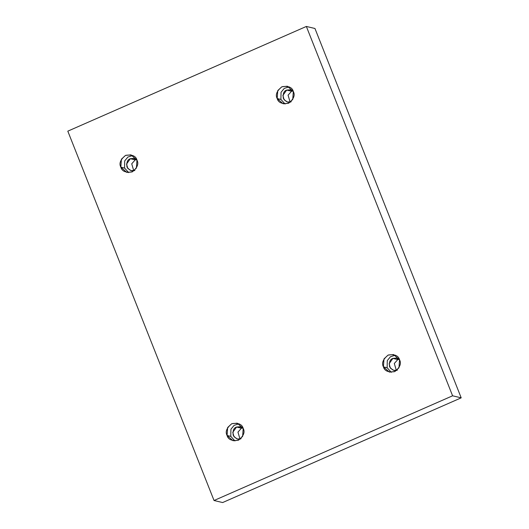<?xml version="1.0" encoding="UTF-8"?>
<svg xmlns="http://www.w3.org/2000/svg" width="529" height="529" viewBox="0 0 529 529"><rect width="100%" height="100%" fill="white"/><g stroke="black" fill="none" stroke-linecap="round" stroke-linejoin="round"><path stroke-width="0.79" d="M277.196 98.546L283.174 103.783L288.636 103.241L292.749 99.452L293.317 91.471C295.321 95.187 293.727 99.121 288.536 103.287C282.069 104.239 278.287 102.659 277.196 98.546C275.186 94.83 276.779 90.889 281.977 86.723C288.444 85.771 292.22 87.351 293.317 91.471L287.34 86.227L281.878 86.769L277.765 90.565L277.196 98.546L280.899 99.426L277.196 98.546M285.071 104.015L280.899 99.426L285.071 104.015M290.084 102.064L288.08 95.174L291.565 91.252L286.665 90.089L282.896 95.399L284.106 99.783L287.498 102.031L291.254 101.687C288.722 103.181 286.077 102.077 283.319 98.361C282.751 93.686 283.868 90.928 286.665 90.089L291.565 91.252L288.08 95.174L290.084 102.064M383.432 366.861L389.404 372.099L394.872 371.556L398.978 367.767L399.547 359.786C401.557 363.496 399.964 367.437 394.766 371.603C388.299 372.555 384.523 370.974 383.432 366.861C381.422 363.145 383.016 359.204 388.213 355.038C394.674 354.086 398.456 355.667 399.547 359.786L393.576 354.542L388.107 355.085L383.994 358.88L383.432 366.861L387.135 367.741L383.432 366.861M391.308 372.33L387.135 367.741L391.308 372.33M397.491 369.996C394.951 371.497 392.306 370.393 389.556 366.676C388.987 362.001 390.104 359.244 392.902 358.404L399.501 359.667L396.651 358.054L392.902 358.404L397.801 359.568L398.972 359.191L397.801 359.568L394.31 363.489L396.314 370.379L394.31 363.489L397.801 359.568L392.902 358.404L389.132 363.714L390.342 368.098L393.735 370.346L397.001 370.188M227.08 435.486L233.058 440.73L238.519 440.188L242.632 436.392L243.201 428.411C245.205 432.127 243.611 436.068 238.42 440.234C231.953 441.186 228.171 439.606 227.08 435.486C225.07 431.77 226.663 427.835 231.861 423.669C238.328 422.717 242.103 424.298 243.201 428.411L237.223 423.174L231.762 423.716L227.649 427.505L227.08 435.486L230.783 436.365L227.08 435.486M234.955 440.955L230.783 436.365L234.955 440.955M241.138 438.627C238.605 440.128 235.954 439.017 233.203 435.307C232.634 430.632 233.752 427.875 236.549 427.035L243.155 428.298L240.305 426.685L236.549 427.035L241.449 428.199L242.619 427.816L241.449 428.199L237.964 432.12L239.968 439.004L237.964 432.12L241.449 428.199L236.549 427.035L232.78 432.345L233.99 436.729L237.382 438.977L240.655 438.812M120.843 167.171L126.821 172.414L132.283 171.872L136.396 168.077L136.965 160.095C138.975 163.811 137.381 167.753 132.184 171.918C125.717 172.871 121.941 171.29 120.843 167.171C118.84 163.461 120.433 159.52 125.624 155.354C132.091 154.402 135.874 155.982 136.965 160.095L130.987 154.858L125.525 155.4L121.412 159.189L120.843 167.171L124.553 168.05L120.843 167.171M128.726 172.639L124.553 168.05L128.726 172.639M133.731 170.688L131.728 163.805L135.219 159.884L130.313 158.72L126.55 164.03L127.76 168.414L131.152 170.662L134.908 170.312C132.369 171.813 129.724 170.702 126.967 166.992C126.405 162.317 127.515 159.56 130.313 158.72L135.219 159.884L131.728 163.805L133.731 170.688M461.195 397.841L314.96 28.493L306.357 26.45L452.593 395.798L461.195 397.841L452.593 395.798L214.04 500.507L67.805 131.159L306.357 26.45L314.96 28.493L461.195 397.841L222.643 502.55L214.04 500.507L222.643 502.55L461.195 397.841M452.593 395.798L306.357 26.45L67.805 131.159L214.04 500.507L452.593 395.798M292.742 90.876L291.565 91.252L292.742 90.876M136.389 159.5L135.219 159.884L136.389 159.5M136.918 159.983L134.068 158.369L130.313 158.72L136.918 159.983M132.792 155.506L127.873 157.047L124.699 160.909L124.553 168.05L124.699 160.909L127.873 157.047L132.792 155.506M239.029 423.822L234.102 425.362L230.935 429.224L230.783 436.365L230.935 429.224L234.102 425.362L239.029 423.822M395.375 355.197L390.455 356.738L387.281 360.599L387.135 367.741L387.281 360.599L390.455 356.738L395.375 355.197M293.271 91.352L290.421 89.745L286.665 90.089L293.271 91.352M289.145 86.882L284.218 88.422L281.051 92.284L280.899 99.426L281.051 92.284L284.218 88.422L289.145 86.882"/></g></svg>
